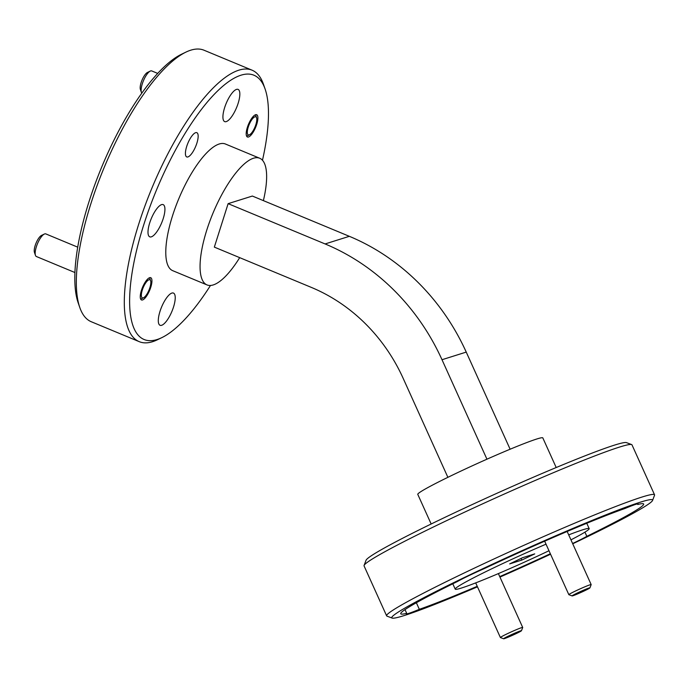 <?xml version="1.0" encoding="UTF-8"?>
<svg xmlns="http://www.w3.org/2000/svg" width="689" height="689" viewBox="0 0 689 689"><rect width="100%" height="100%" fill="white"/><g stroke="black" fill="none" stroke-linecap="round" stroke-linejoin="round"><path stroke-width="1.03" d="M141.409 92.378L140.401 89.467A9.801 3.152 -67.4 0 1 142.012 80.157A9.801 3.152 -67.4 0 1 147.472 72.44L150.245 71.096A12.247 3.936 112.6 0 0 143.424 80.742A12.247 3.936 112.6 0 0 141.409 92.378A12.247 3.936 112.6 0 0 141.779 93.101M157.66 73.387L151.761 70.941A12.247 3.936 112.6 0 0 151.02 70.855A12.247 3.936 112.6 0 0 150.245 71.096M255.206 116.734A9.801 3.152 112.6 0 0 248.496 126.32A9.801 3.152 112.6 0 0 248.884 134.975A9.801 3.152 112.6 0 0 249.496 134.777A9.801 3.152 112.6 0 0 254.956 127.069A9.801 3.152 112.6 0 0 256.566 117.75A9.801 3.152 112.6 0 0 255.206 116.734M35.458 255.352L34.45 252.432A9.801 3.152 -67.4 0 1 36.061 243.122A9.801 3.152 -67.4 0 1 41.521 235.405L44.303 234.071A12.247 3.936 112.6 0 0 37.482 243.708A12.247 3.936 112.6 0 0 35.458 255.352A12.247 3.936 112.6 0 0 36.414 256.532L74.946 272.534M77.736 247.17L45.819 233.907A12.247 3.936 112.6 0 0 45.069 233.821A12.247 3.936 112.6 0 0 44.303 234.071M149.263 279.708A9.801 3.152 112.6 0 0 142.554 289.294A9.801 3.152 112.6 0 0 142.933 297.941A9.801 3.152 112.6 0 0 143.553 297.751A9.801 3.152 112.6 0 0 149.005 290.035A9.801 3.152 112.6 0 0 150.624 280.724A9.801 3.152 112.6 0 0 149.263 279.708M588.776 588.087A9.801 0.517 155.7 0 0 578.398 592.497A9.801 0.517 155.7 0 0 572.103 595.916A9.801 0.517 155.7 0 0 573.248 595.64A9.801 0.517 155.7 0 0 583.17 591.438A9.801 0.517 155.7 0 0 589.939 587.855A9.801 0.517 155.7 0 0 588.776 588.087M572.103 595.916L568.873 594.702A12.247 0.646 -24.3 0 1 568.838 594.676A12.247 0.646 -24.3 0 1 577.02 590.292A12.247 0.646 -24.3 0 1 589.706 584.909A12.247 0.646 -24.3 0 1 591.171 584.591A12.247 0.646 -24.3 0 1 591.162 584.625L589.939 587.855M520.316 630.935A9.801 0.517 155.7 0 0 509.938 635.353A9.801 0.517 155.7 0 0 503.642 638.772A9.801 0.517 155.7 0 0 504.787 638.496A9.801 0.517 155.7 0 0 514.709 634.293A9.801 0.517 155.7 0 0 521.478 630.711A9.801 0.517 155.7 0 0 520.316 630.935M503.642 638.772L500.412 637.558A12.247 0.646 -24.3 0 1 500.386 637.532A12.247 0.646 -24.3 0 1 508.56 633.148A12.247 0.646 -24.3 0 1 521.246 627.765A12.247 0.646 -24.3 0 1 522.71 627.446A12.247 0.646 -24.3 0 1 522.71 627.481L498.38 573.601M141.443 290.293A12.057 3.876 112.6 0 0 141.478 299.956A12.057 3.876 112.6 0 0 150.753 287.356A12.057 3.876 112.6 0 0 150.719 277.693A12.057 3.876 112.6 0 0 141.443 290.293M247.385 127.319A12.057 3.876 112.6 0 0 247.42 136.99A12.057 3.876 112.6 0 0 256.704 124.39A12.057 3.876 112.6 0 0 256.67 114.727A12.057 3.876 112.6 0 0 247.385 127.319M186.71 146.395A13.134 4.22 112.6 0 0 186.745 156.928A13.134 4.22 112.6 0 0 196.865 143.2A13.134 4.22 112.6 0 0 196.821 132.676A13.134 4.22 112.6 0 0 186.71 146.395M416.363 602.754L419.334 609.326A133.278 7.045 155.7 0 0 477.244 586.313M584.944 532.132L586.839 536.326A133.278 7.045 155.7 0 0 643.655 504.012A133.278 7.045 155.7 0 0 637.73 504.477A27.439 1.447 155.7 0 0 638.229 503.892A27.439 1.447 155.7 0 0 635.869 504.314A27.439 1.447 155.7 0 0 625.069 508.456A133.278 7.045 155.7 0 0 484.6 568.468A27.439 1.447 155.7 0 0 457.565 581.447A133.278 7.045 155.7 0 0 400.748 613.761A133.278 7.045 155.7 0 0 406.682 613.305A27.439 1.447 155.7 0 0 406.183 613.882A27.439 1.447 155.7 0 0 408.534 613.46A27.439 1.447 155.7 0 0 419.334 609.326M572.602 543.5A27.439 1.447 155.7 0 0 586.839 536.326M637.73 504.477L637.463 503.883M262.475 160.27A143.079 45.991 112.6 0 0 265.11 89.036A143.079 45.991 112.6 0 0 210.688 98.174A143.079 45.991 112.6 0 0 143.777 224.726A143.079 45.991 112.6 0 0 161.863 337.619A143.079 45.991 112.6 0 0 210.472 285.479M161.863 337.619L157.419 339.763A146.998 47.248 -67.4 0 1 139.256 341.666A146.998 47.248 -67.4 0 1 138.833 223.779A146.998 47.248 -67.4 0 1 252.028 70.166A146.998 47.248 -67.4 0 1 263.491 84.377L265.11 89.036M79.803 307.527L78.184 302.859A143.079 45.991 -67.4 0 1 88.924 201.946A143.079 45.991 -67.4 0 1 181.431 54.285L185.875 52.14A146.998 47.248 112.6 0 0 90.836 203.841A146.998 47.248 112.6 0 0 79.803 307.527A146.998 47.248 112.6 0 0 91.267 321.737L139.256 341.666M252.028 70.166L204.039 50.228A146.998 47.248 112.6 0 0 185.875 52.14M364.085 565.445L366.048 560.278A143.079 7.57 -24.3 0 1 469.941 505.605A143.079 7.57 -24.3 0 1 614.536 445.103A143.079 7.57 -24.3 0 1 626.456 442.622L631.632 444.569A146.998 7.777 155.7 0 0 619.385 447.118A146.998 7.777 155.7 0 0 470.828 509.274A146.998 7.777 155.7 0 0 364.085 565.445A146.998 7.777 155.7 0 0 364.068 565.902L386.632 615.845A146.998 7.777 -24.3 0 1 489.931 560.829A146.998 7.777 -24.3 0 1 641.95 497.062A146.998 7.777 -24.3 0 1 654.55 494.797A146.998 7.777 -24.3 0 1 654.533 495.253L652.569 500.429A143.079 7.57 155.7 0 0 640.322 502.178A143.079 7.57 155.7 0 0 489.009 565.807A143.079 7.57 155.7 0 0 392.162 618.085A143.079 7.57 155.7 0 0 404.081 615.596A143.079 7.57 155.7 0 0 477.477 586.83M392.162 618.085L386.994 616.138A146.998 7.777 -24.3 0 1 386.632 615.845M570.957 539.857A73.499 3.884 155.7 0 0 589.181 528.627A73.499 3.884 155.7 0 0 582.885 529.755A73.499 3.884 155.7 0 0 568.709 534.879M546.024 544.181A73.499 3.884 155.7 0 0 455.222 589.155A73.499 3.884 155.7 0 0 461.527 588.018A73.499 3.884 155.7 0 0 548.987 550.735M431.168 524.01L417.784 494.383A68.599 3.626 -24.3 0 1 465.988 468.709A68.599 3.626 -24.3 0 1 536.929 438.953A68.599 3.626 -24.3 0 1 542.811 437.894L556.195 467.521M263.379 200.62A68.599 22.048 112.6 0 0 259.667 158.229A68.599 22.048 112.6 0 0 206.838 229.911A68.599 22.048 112.6 0 0 207.036 284.927A68.599 22.048 112.6 0 0 239.694 257.643M259.667 158.229L225.381 143.992A68.599 22.048 112.6 0 0 172.56 215.674A68.599 22.048 112.6 0 0 172.758 270.691L207.036 284.927M224.64 107.622A17.44 5.607 112.6 0 0 224.683 121.608A17.44 5.607 112.6 0 0 238.118 103.384A17.44 5.607 112.6 0 0 238.067 89.389A17.44 5.607 112.6 0 0 224.64 107.622M149.72 222.857A17.44 5.607 112.6 0 0 149.771 236.844A17.44 5.607 112.6 0 0 163.207 218.62A17.44 5.607 112.6 0 0 163.155 204.624A17.44 5.607 112.6 0 0 149.72 222.857M160.02 311.299A17.44 5.607 112.6 0 0 160.072 325.294A17.44 5.607 112.6 0 0 173.507 307.061A17.44 5.607 112.6 0 0 173.456 293.075A17.44 5.607 112.6 0 0 160.02 311.299M509.671 563.903L521.788 560.088L534.733 553.878L522.615 557.685L509.671 563.903M521.048 558.443L521.788 560.088M499.74 576.607A133.278 7.045 155.7 0 0 550.347 553.741M452.604 583.893A133.278 7.045 155.7 0 0 452.811 583.807L455.222 589.155M447.884 477.331L403.168 378.356A172.474 157.686 72.5 0 0 311.316 287.391L214.339 247.118L228.119 203.66L325.096 243.94A219.515 200.697 72.5 0 1 442.002 359.718L486.942 459.193M325.096 243.94L349.34 236.318A219.515 200.697 72.5 0 1 466.238 352.096L510.118 449.211M349.34 236.318L252.363 196.046L228.119 203.66M406.682 613.305L405.011 609.619M499.956 577.081A143.079 7.57 155.7 0 0 550.563 554.223M572.731 543.785A143.079 7.57 155.7 0 0 652.569 500.429M654.55 494.797L631.985 444.853A146.998 7.777 155.7 0 0 631.632 444.569M442.002 359.718L466.238 352.096M256.566 117.75L255.559 114.839M249.496 134.777L246.714 136.121M150.624 280.724L149.608 277.805M143.553 297.751L140.771 299.086M568.838 594.676L544.663 541.175M591.171 584.591L567.159 531.46M500.386 637.532L475.703 582.903M521.478 630.711L522.71 627.481M586.761 523.27L589.181 528.627"/></g></svg>
